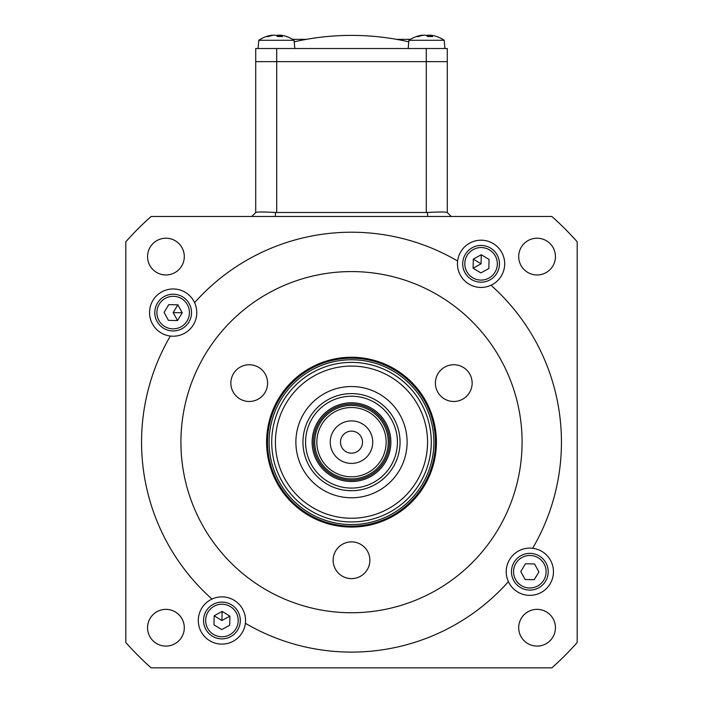<?xml version="1.0" encoding="UTF-8"?>
<svg xmlns="http://www.w3.org/2000/svg" width="703" height="703" viewBox="0 0 703 703"><rect width="100%" height="100%" fill="white"/><g stroke="black" fill="none" stroke-linecap="round" stroke-linejoin="round"><path stroke-width="1.05" d="M369.91 452.785A21.257 21.257 0 0 0 362.124 423.751A21.257 21.257 0 0 0 333.09 431.528A21.257 21.257 0 0 0 340.876 460.57A21.257 21.257 0 0 0 369.91 452.785M361.043 447.67A11.02 11.02 0 0 0 357.01 432.617A11.02 11.02 0 0 0 341.957 436.651A11.02 11.02 0 0 0 345.99 451.704A11.02 11.02 0 0 0 361.043 447.67M321.499 424.84A34.64 34.64 0 0 0 334.18 472.161A34.64 34.64 0 0 0 381.501 459.481A34.64 34.64 0 0 0 368.82 412.16A34.64 34.64 0 0 0 321.499 424.84M319.68 423.786A36.741 36.741 0 0 0 333.134 473.98A36.741 36.741 0 0 0 383.32 460.527A36.741 36.741 0 0 0 369.866 410.341A36.741 36.741 0 0 0 319.68 423.786M385.587 461.845A39.368 39.368 0 0 1 331.816 476.247A39.368 39.368 0 0 1 317.413 422.477A39.368 39.368 0 0 1 371.184 408.065A39.368 39.368 0 0 1 385.587 461.845M230.856 383.117A18.366 18.366 0 0 0 249.231 401.483A18.366 18.366 0 0 0 267.597 383.117A18.366 18.366 0 0 0 249.231 364.743A18.366 18.366 0 0 0 230.856 383.117M435.403 383.117A18.366 18.366 0 0 0 453.769 401.483A18.366 18.366 0 0 0 472.144 383.117A18.366 18.366 0 0 0 453.769 364.743A18.366 18.366 0 0 0 435.403 383.117M333.134 560.256A18.366 18.366 0 0 0 351.5 578.622A18.366 18.366 0 0 0 369.866 560.256A18.366 18.366 0 0 0 351.5 541.881A18.366 18.366 0 0 0 333.134 560.256M522.083 442.161A170.583 170.583 0 0 1 351.5 612.744A170.583 170.583 0 0 1 180.917 442.161A170.583 170.583 0 0 1 351.5 271.578A170.583 170.583 0 0 1 522.083 442.161M532.646 548.278A23.621 23.621 0 0 1 534.921 594.8A23.621 23.621 0 0 1 506.222 571.732A23.621 23.621 0 0 1 532.646 548.278A209.942 209.942 0 0 0 490.993 285.251A23.621 23.621 0 0 1 457.618 261.015A23.621 23.621 0 0 1 482.478 240.241A23.621 23.621 0 0 1 490.993 285.251M245.549 620.503A23.621 23.621 0 0 1 220.522 644.08A23.621 23.621 0 0 1 212.007 599.061A23.621 23.621 0 0 1 245.549 620.503M196.778 312.589A23.621 23.621 0 0 1 170.354 336.043A23.621 23.621 0 0 1 168.079 289.522A23.621 23.621 0 0 1 196.778 312.589M555.44 627.726A18.366 18.366 0 0 1 537.066 646.092A18.366 18.366 0 0 1 518.7 627.726A18.366 18.366 0 0 1 537.066 609.36A18.366 18.366 0 0 1 555.44 627.726M184.3 256.595A18.366 18.366 0 0 1 165.934 274.961A18.366 18.366 0 0 1 147.56 256.595A18.366 18.366 0 0 1 165.934 238.22A18.366 18.366 0 0 1 184.3 256.595M184.3 627.726A18.366 18.366 0 0 1 165.934 646.092A18.366 18.366 0 0 1 147.56 627.726A18.366 18.366 0 0 1 165.934 609.36A18.366 18.366 0 0 1 184.3 627.726M555.44 256.595A18.366 18.366 0 0 1 537.066 274.961A18.366 18.366 0 0 1 518.7 256.595A18.366 18.366 0 0 1 537.066 238.22A18.366 18.366 0 0 1 555.44 256.595M351.5 357.256A84.905 84.905 0 0 0 266.595 442.161A84.905 84.905 0 0 0 351.5 527.065A84.905 84.905 0 0 0 436.405 442.161A84.905 84.905 0 0 0 351.5 357.256M551.864 216.471L151.136 216.471A301.798 301.798 0 0 0 125.811 241.797L125.811 642.516A301.798 301.798 0 0 0 151.136 667.85L551.864 667.85A301.798 301.798 0 0 0 577.189 642.516L577.189 241.797A301.798 301.798 0 0 0 551.864 216.471M457.618 261.015A209.942 209.942 0 0 0 194.599 302.668M170.354 336.043A209.942 209.942 0 0 0 212.007 599.061M245.382 623.306A209.942 209.942 0 0 0 508.401 581.653M488.919 278.072A16.274 16.274 0 0 0 495.325 255.971A16.274 16.274 0 0 0 473.224 249.565A16.274 16.274 0 0 0 466.818 271.666A16.274 16.274 0 0 0 488.919 278.072M472.214 247.728A18.366 18.366 0 0 1 497.162 254.961A18.366 18.366 0 0 1 489.938 279.908A18.366 18.366 0 0 1 464.982 272.685A18.366 18.366 0 0 1 472.214 247.728M481.256 254.732L473.295 259.117L481.072 263.818L473.11 268.203L480.887 272.905L488.849 268.52L489.033 259.433L481.256 254.732L481.072 263.818M473.295 259.117L473.11 268.203M292.606 39.333L306.534 39.333L292.606 39.333M396.466 39.333L410.394 39.333L396.466 39.333M255.866 212.42L251.779 216.471L255.716 212.534L255.716 61.636L447.284 61.636L447.284 212.534L451.221 216.471L447.249 212.491C445.614 211.831 439.067 211.831 427.609 212.491L275.391 212.491L275.391 216.471M255.751 212.491C257.377 211.831 263.924 211.831 275.391 212.491M426.29 212.534L426.29 61.636L255.716 61.636L255.716 48.516L447.284 48.516L447.284 61.636L426.29 61.636L426.29 48.516M272.131 35.484L272.123 35.185A31.494 29.201 76.5 0 0 269.451 35.651A31.494 31.494 0 0 0 258.792 40.282L294.091 40.282A31.494 31.494 0 0 0 283.441 35.651A31.494 29.201 -76.5 0 0 280.761 35.185L280.189 35.185L280.761 35.185M269.451 35.651A31.494 29.201 76.5 0 0 266.156 36.626A30.598 11.134 -95.4 0 1 267.052 36.53A30.598 11.134 -95.4 0 1 267.966 36.626A31.494 29.201 103.5 0 1 274.021 35.185L275.348 35.185A31.494 11.459 -95.4 0 1 277.826 36.626A30.598 28.375 103.5 0 1 282.43 36.626A31.494 11.459 -84.6 0 0 280.189 35.185L280.075 36.53M272.123 35.185L272.72 35.378M277.448 36.319L277.536 35.185L278.871 35.185A31.494 29.201 -103.5 0 1 280.102 35.361M276.446 35.651A31.494 11.459 95.4 0 1 277.536 35.185M278.915 36.556L278.871 35.185M410.121 40.282L444.208 40.282A31.494 31.494 0 0 0 433.549 35.651A31.494 29.201 -76.5 0 0 430.877 35.185L430.298 35.185A31.494 11.459 -84.6 0 1 432.538 36.626A30.598 28.375 103.5 0 0 427.942 36.626A31.494 11.459 -95.4 0 0 425.464 35.185L424.129 35.185A31.494 29.201 103.5 0 0 418.074 36.626A30.598 11.134 -95.4 0 0 417.16 36.53A30.598 11.134 -95.4 0 0 416.273 36.626A31.494 29.201 76.5 0 1 419.559 35.651A31.494 31.494 0 0 0 408.909 40.282L410.121 40.282M422.248 35.484L422.239 35.185A31.494 29.201 76.5 0 0 419.559 35.651M422.239 35.414A31.494 11.459 84.6 0 1 422.811 35.185L422.828 35.378M426.554 35.651A31.494 11.459 95.4 0 1 427.652 35.185L428.979 35.185A31.494 29.201 -103.5 0 1 430.28 35.378M422.239 35.185L422.811 35.185L422.239 35.185M430.183 36.53L430.298 35.185M157.068 321.447A18.366 18.366 0 0 1 164.3 296.499A18.366 18.366 0 0 1 189.248 303.722A18.366 18.366 0 0 1 182.024 328.679A18.366 18.366 0 0 1 157.068 321.447M187.411 304.742A16.274 16.274 0 0 0 165.31 298.336A16.274 16.274 0 0 0 158.904 320.436A16.274 16.274 0 0 0 181.005 326.842A16.274 16.274 0 0 0 187.411 304.742M173.158 312.589L177.543 320.55L182.244 312.773L173.158 312.589L177.859 304.812L168.773 304.627L164.071 312.404L168.456 320.366L177.543 320.55M177.859 304.812L182.244 312.773M214.081 606.25A16.274 16.274 0 0 0 207.675 628.35A16.274 16.274 0 0 0 229.776 634.756A16.274 16.274 0 0 0 236.182 612.647A16.274 16.274 0 0 0 214.081 606.25M230.786 636.593A18.366 18.366 0 0 1 205.838 629.361A18.366 18.366 0 0 1 213.062 604.413A18.366 18.366 0 0 1 238.018 611.636A18.366 18.366 0 0 1 230.786 636.593M221.928 620.503L229.89 616.118L222.113 611.408L221.928 620.503L214.151 615.802L213.967 624.888L221.744 629.589L229.705 625.204L229.89 616.118M214.151 615.802L222.113 611.408M545.932 562.866A18.366 18.366 0 0 1 538.7 587.822A18.366 18.366 0 0 1 513.752 580.599A18.366 18.366 0 0 1 520.976 555.642A18.366 18.366 0 0 1 545.932 562.866M515.589 579.58A16.274 16.274 0 0 0 537.69 585.986A16.274 16.274 0 0 0 544.096 563.885A16.274 16.274 0 0 0 521.995 557.479A16.274 16.274 0 0 0 515.589 579.58M538.929 571.917L534.227 579.694L525.141 579.509L520.756 571.548L525.457 563.771L534.544 563.955L538.929 571.917M269.574 451.027A82.4 82.4 0 0 1 342.633 360.235A82.4 82.4 0 0 1 433.426 433.294A82.4 82.4 0 0 1 360.367 524.087A82.4 82.4 0 0 1 269.574 451.027M268.01 451.194A83.973 83.973 0 0 1 342.466 358.671A83.973 83.973 0 0 1 434.99 433.127A83.973 83.973 0 0 1 360.534 525.651A83.973 83.973 0 0 1 268.01 451.194M430.816 433.575A79.782 79.782 0 0 1 360.085 521.477A79.782 79.782 0 0 1 272.184 450.746A79.782 79.782 0 0 1 342.915 362.845A79.782 79.782 0 0 1 430.816 433.575M427.134 433.979A76.073 76.073 0 0 1 359.681 517.795A76.073 76.073 0 0 1 275.866 450.342A76.073 76.073 0 0 1 343.319 366.527A76.073 76.073 0 0 1 427.134 433.979M303.23 447.38A48.551 48.551 0 0 1 346.28 393.891A48.551 48.551 0 0 1 399.77 436.941A48.551 48.551 0 0 1 356.72 490.43A48.551 48.551 0 0 1 303.23 447.38M296.209 448.145A55.616 55.616 0 0 1 345.516 386.861A55.616 55.616 0 0 1 406.791 436.176A55.616 55.616 0 0 1 357.484 497.452A55.616 55.616 0 0 1 296.209 448.145M397.16 437.222A45.923 45.923 0 0 1 356.439 487.82A45.923 45.923 0 0 1 305.84 447.099A45.923 45.923 0 0 1 346.561 396.501A45.923 45.923 0 0 1 397.16 437.222M312.36 446.396A39.368 39.368 0 0 1 347.264 403.021A39.368 39.368 0 0 1 390.64 437.925M384.453 461.186A38.05 38.05 0 0 0 370.525 409.208A38.05 38.05 0 0 0 318.547 423.136A38.05 38.05 0 0 0 332.475 475.114A38.05 38.05 0 0 0 384.453 461.186M276.71 48.516L276.71 212.534M427.609 212.491L427.609 216.471M427.556 36.319L427.652 35.185M429.023 36.556L428.979 35.185M408.768 41.811A258.757 258.757 0 0 0 294.232 41.811M258.792 40.282L258.071 48.516M294.091 40.282L294.812 48.516M280.119 35.15L279.996 36.53M408.909 40.282L408.188 48.516M444.208 40.282L444.929 48.516"/></g></svg>

